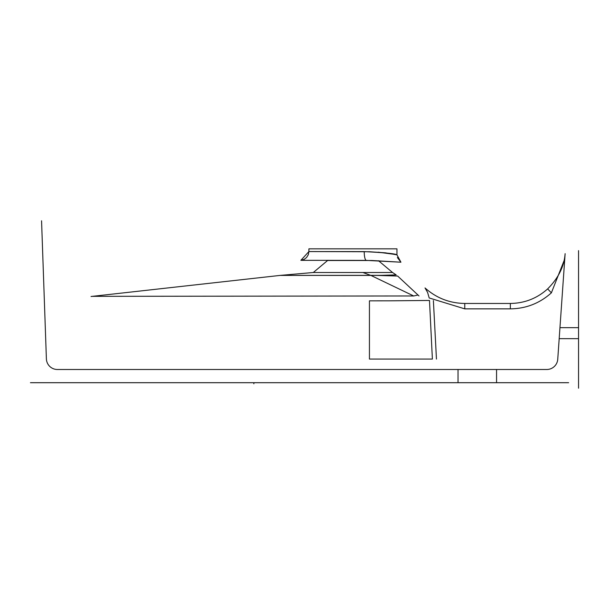 <?xml version="1.0" encoding="UTF-8"?>
<svg xmlns="http://www.w3.org/2000/svg" width="609" height="609" viewBox="0 0 609 609"><rect width="100%" height="100%" fill="white"/><g stroke="black" fill="none" stroke-linecap="round" stroke-linejoin="round"><path stroke-width="0.91" d="M458.037 382.703L458.037 369.496M496.556 369.496L496.556 382.703M578.55 327.672L559.953 327.672L559.184 338.673L578.55 338.673M559.412 335.452L559.184 338.673M559.808 329.819L559.663 331.882M377.367 275.435L397.639 276.029L418.018 295.03L413.686 295.966L92.416 296.339L280.155 275.405L377.367 275.435M378.509 260.721L392.546 272.505L362.895 272.505L392.546 272.505L396.17 274.88L381.584 275.344L280.414 275.382L313.308 272.505L362.895 272.505L370.797 275.375M394.746 273.951L395.789 274.865M308.9 248.837L308.9 251.563L369.381 251.745L385.505 252.842L396.954 254.844L396.954 248.837L308.9 248.837M370.889 275.413L413.686 295.966M313.308 272.505L327.612 260.5L372.046 260.5L327.612 260.332M378.242 252.195L394.594 254.364M510.35 303.457L464.766 303.457L464.766 308.862L510.35 308.862L510.35 303.457L510.35 308.862C526.024 308.649 539.696 303.312 551.373 292.845L547.643 288.894C537.031 298.41 524.6 303.259 510.35 303.457M41.564 220.793L46.391 358.868A11.008 11.008 0 0 0 57.391 369.496L546.768 369.496A11.008 11.008 0 0 0 557.745 359.257L565.129 253.664C564.178 266.445 558.346 278.191 547.643 288.894L551.373 292.845L564.383 259.883M425.013 287.943L427.587 292.411L429.193 297.961L464.766 308.862L464.766 303.457C449.632 303.236 436.379 298.06 425.013 287.943M388.717 300.831L369.435 300.846L369.435 359.066L432.382 359.066L429.49 300.45L388.717 300.831M436.455 359.066L433.387 300.557M578.55 250.626L578.55 388.207M30.45 382.703L568.646 382.703M372.046 260.5L400.928 262.205L366.184 260.378A8.808 2.261 90.7 0 1 364.235 251.608C384.736 252.659 395.637 253.74 396.954 254.844L400.928 262.205L397.373 257.531M300.861 260.332L308.9 251.563L308.344 254.646L306.586 257.508L304.18 259.365L300.861 260.332L366.184 260.378A8.808 2.261 -89.3 0 1 364.235 251.608L310.324 251.563M300.892 260.332L318.72 260.332M280.155 275.405L291.711 275.39L280.414 275.382M253.869 383.799L253.869 382.703M419.015 295.966L408.456 286.123M184.032 286.123L91.03 296.492"/></g></svg>
